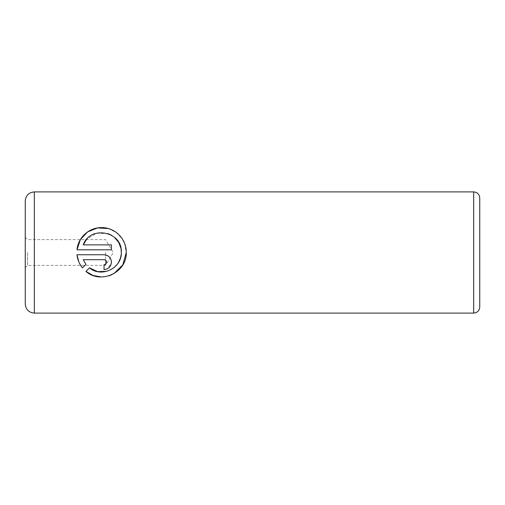 <?xml version="1.0" encoding="UTF-8"?>
<svg xmlns="http://www.w3.org/2000/svg" width="505" height="505" viewBox="0 0 505 505"><rect width="100%" height="100%" fill="white"/><g stroke="black" fill="none" stroke-linecap="round" stroke-linejoin="round"><path stroke-width="0.38" stroke-dasharray="2.52 1.89" d="M25.25 200.99L25.25 304.01M27.598 252.5L27.598 265.377L27.598 252.5M105.545 252.5L105.545 265.377L105.545 252.5M113.909 273.666L112.003 274.657M108.878 275.863L101.303 276.967M106.738 271.343L113.556 267.978L118.58 262.322M121.225 254.223L121.32 252.5M85.945 271.4L89.454 267.884M108.329 228.531L116.314 232.477L122.349 238.947M124.47 243.05L126.256 252.5M104.036 269.563L104.036 264.626C105.545 264.469 106.366 263.648 106.504 262.158M77 254.747L105.488 254.892M106.89 255.322L108.165 256.003M109.301 256.944L110.892 259.349M111.302 260.719L111.447 262.158L108.184 268.294M479.75 307.04L479.75 197.96M85.964 264.393L82.454 267.909L78.774 261.767M106.902 268.988L105.501 269.418M105.785 260.416L104.036 259.69L83.256 259.69M83.256 244.875L111.447 244.875L111.447 249.811L77 249.811M121.023 248.87L120.878 248.138M114.288 237.167L111.674 235.311M107.988 233.6L96.316 233.241L86.544 239.458M473.69 191.9L473.69 313.1M34.34 313.1L34.34 191.9M25.25 237.274L27.598 239.623L105.545 239.623L113.284 252.5L105.545 265.377L27.598 265.377L25.25 267.726"/><path stroke-width="0.76" d="M101.303 276.967L93.103 275.477L85.945 271.4C100.729 284.706 127.134 272.473 126.256 252.5L122.854 264.797L113.909 273.666M112.003 274.657L108.878 275.863M121.32 252.5L121.32 252.5C121.932 268.231 101.391 278.085 89.454 267.884L97.667 271.646L106.738 271.343M118.58 262.322L120.493 257.929M120.506 257.904L121.225 254.223M126.256 252.5L126.256 252.279C126.433 239.332 115.664 228.083 102.812 227.622C89.89 226.802 78.092 236.99 77 249.811L80.371 239.616L87.624 231.909L97.534 227.919L108.329 228.531M122.349 238.947L124.47 243.05M106.504 262.158C106.366 263.648 105.545 264.469 104.036 264.626L104.036 269.563C108.569 269.096 111.037 266.627 111.447 262.158C111.024 257.676 108.556 255.208 104.036 254.747L77 254.747C77.543 259.703 79.354 264.09 82.454 267.909L85.964 264.393L83.256 259.69L104.036 259.69C105.545 259.841 106.366 260.662 106.504 262.158L105.785 260.416M105.488 254.892L106.89 255.322M108.165 256.003L109.301 256.944M110.892 259.349L111.302 260.719M479.75 197.96L479.75 307.04C479.39 310.72 477.37 312.74 473.69 313.1L473.69 191.9C477.37 192.26 479.39 194.28 479.75 197.96M25.25 252.5L25.25 200.99C25.787 195.467 28.817 192.437 34.34 191.9L34.34 313.1C28.817 312.563 25.787 309.533 25.25 304.01L25.25 252.5M77 249.811L111.447 249.811L111.447 244.875L83.256 244.875C89.89 225.091 122.563 231.265 121.32 252.279L121.023 248.87M89.454 267.884L85.945 271.4M78.774 261.767L77 254.747M108.184 268.294L106.902 268.988M105.501 269.418L104.036 269.563M83.256 259.69L85.964 264.393M120.878 248.138L118.738 242.514M118.725 242.488L114.288 237.167M111.674 235.311L107.988 233.6M86.544 239.458L83.256 244.875M473.69 191.9L34.34 191.9M473.69 313.1L34.34 313.1"/></g></svg>
